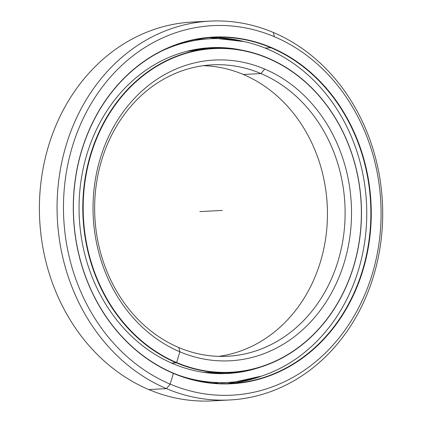 <?xml version="1.0" encoding="UTF-8"?>
<svg xmlns="http://www.w3.org/2000/svg" width="422" height="422" viewBox="0 0 422 422"><rect width="100%" height="100%" fill="white"/><g stroke="black" fill="none" stroke-linecap="round" stroke-linejoin="round"><path stroke-width="0.63" d="M212.672 373.349A162.196 139.149 87 0 0 216.549 373.095A162.196 139.149 -93 0 1 212.672 373.349M197.559 49.311A162.196 139.149 87 0 0 195.592 49.406A162.196 139.149 -93 0 1 197.559 49.311M171.617 363.094L176.401 362.841A162.343 139.276 -93 0 1 84.078 185.749A162.343 139.276 -93 0 1 213.574 48.314A162.343 139.276 -93 0 1 267.849 58.014A162.343 139.276 87 0 0 90.498 154.7A162.343 139.276 87 0 0 176.401 362.841L176.633 362.561A162.048 139.023 -93 0 1 90.883 154.795A162.048 139.023 -93 0 1 267.917 58.283L267.849 58.014L267.917 58.283A162.048 139.023 87 0 0 90.883 154.795A162.048 139.023 87 0 0 176.633 362.561A162.048 139.023 87 0 0 353.668 266.045A162.048 139.023 87 0 0 267.917 58.283A162.048 139.023 -93 0 1 353.668 266.045A162.048 139.023 -93 0 1 176.633 362.561L176.401 362.841A162.343 139.276 87 0 0 353.752 266.155A162.343 139.276 87 0 0 267.849 58.014A162.343 139.276 -93 0 1 360.172 235.107A162.343 139.276 -93 0 1 230.676 372.542A162.343 139.276 -93 0 1 176.401 362.841L171.617 363.094L176.633 362.561L179.862 351.795A150.58 129.185 87 0 0 344.368 262.109A150.58 129.185 87 0 0 264.689 69.05L260.975 73.56A145.912 125.181 -93 0 1 338.186 260.632A145.912 125.181 -93 0 1 178.78 347.533L179.862 351.795L178.78 347.533A145.912 125.181 87 0 0 227.563 356.258A145.912 125.181 87 0 0 343.956 232.728A145.912 125.181 87 0 0 260.975 73.56L243.309 74.488A145.912 125.181 -93 0 1 326.813 228.55A145.912 125.181 -93 0 1 218.712 356.358A145.912 125.181 87 0 0 326.813 228.55A145.912 125.181 87 0 0 243.309 74.488A145.912 125.181 87 0 0 203.383 65.668A145.912 125.181 -93 0 1 243.309 74.488L260.975 73.56A145.912 125.181 87 0 0 212.197 64.84A145.912 125.181 87 0 0 95.805 188.365A145.912 125.181 87 0 0 178.78 347.533A145.912 125.181 -93 0 1 101.575 160.46A145.912 125.181 -93 0 1 260.975 73.56L264.689 69.05A150.58 129.185 87 0 0 100.183 158.73A150.58 129.185 87 0 0 179.862 351.795A150.58 129.185 -93 0 1 100.183 158.73A150.58 129.185 -93 0 1 264.689 69.05A150.58 129.185 -93 0 1 344.368 262.109A150.58 129.185 -93 0 1 179.862 351.795L178.78 347.533M186.593 51.379L206.221 48.699A162.343 139.276 87 0 0 186.566 51.384A162.343 139.276 -93 0 1 206.221 48.699L213.574 48.314M196.779 49.2A162.343 139.276 -93 0 1 197.47 49.168A162.343 139.276 87 0 0 196.779 49.2L197.47 49.168M213.88 373.428A162.343 139.276 87 0 0 217.272 373.18A162.343 139.276 -93 0 1 213.88 373.428L217.272 373.18M207.529 48.788A162.196 139.149 -93 0 1 212.208 48.688A162.196 139.149 87 0 0 207.529 48.788M203.52 372.336L223.322 372.932A162.343 139.276 -93 0 1 203.488 372.331A162.343 139.276 87 0 0 223.322 372.932L230.676 372.542M221.017 400.156A189.684 162.734 -93 0 1 148.781 389.564A189.684 162.734 -93 0 1 41.572 177.556A189.684 162.734 -93 0 1 201.072 21.87A189.684 162.734 87 0 0 192.221 22.055A189.684 162.734 87 0 0 40.913 182.642A189.684 162.734 87 0 0 148.781 389.564L166.453 388.63A189.684 162.734 -93 0 1 58.579 181.713A189.684 162.734 -93 0 1 209.892 21.126A189.684 162.734 -93 0 1 273.308 32.462A189.684 162.734 87 0 0 66.08 145.432A189.684 162.734 87 0 0 166.453 388.63L170.161 384.12A185.015 158.725 -93 0 1 72.262 146.909A185.015 158.725 -93 0 1 274.39 36.719L273.308 32.462L274.39 36.719A185.015 158.725 87 0 0 72.262 146.909A185.015 158.725 87 0 0 170.161 384.12A185.015 158.725 87 0 0 372.288 273.931A185.015 158.725 87 0 0 274.39 36.719A185.015 158.725 -93 0 1 372.288 273.931A185.015 158.725 -93 0 1 170.161 384.12L166.453 388.63A189.684 162.734 87 0 0 373.676 275.661A189.684 162.734 87 0 0 273.308 32.462A189.684 162.734 -93 0 1 381.177 239.379A189.684 162.734 -93 0 1 229.869 399.966A189.684 162.734 -93 0 1 166.453 388.63L148.781 389.564A189.684 162.734 87 0 0 212.197 400.9L229.869 399.966M173.315 373.117L173.384 373.38A173.574 148.913 87 0 0 363.01 270.006A173.574 148.913 87 0 0 271.167 47.459L270.935 47.739A173.284 148.66 -93 0 1 362.625 269.911A173.284 148.66 -93 0 1 173.315 373.117A173.284 148.66 87 0 0 231.251 383.471A173.284 148.66 87 0 0 369.477 236.768A173.284 148.66 87 0 0 270.935 47.739L265.095 48.05L270.935 47.739A173.284 148.66 87 0 0 212.999 37.384A173.284 148.66 87 0 0 74.773 184.087A173.284 148.66 87 0 0 173.315 373.117A173.284 148.66 -93 0 1 81.625 150.944A173.284 148.66 -93 0 1 270.935 47.739L271.167 47.459A173.574 148.913 87 0 0 81.536 150.839A173.574 148.913 87 0 0 173.384 373.38L173.315 373.117L173.384 373.38A173.574 148.913 -93 0 1 81.536 150.839A173.574 148.913 -93 0 1 271.167 47.459A173.574 148.913 -93 0 1 363.01 270.006A173.574 148.913 -93 0 1 173.384 373.38L170.161 384.12L166.453 388.63L148.781 389.564M261.877 375.986A173.284 148.66 -93 0 1 227.569 383.614A173.284 148.66 87 0 0 261.877 375.986M211.601 37.458A173.431 148.787 87 0 0 206.885 37.569A173.431 148.787 -93 0 1 211.601 37.458M244.243 41.609A173.284 148.66 87 0 0 209.328 37.632A173.284 148.66 -93 0 1 244.243 41.609M205.646 37.774A173.284 148.66 87 0 0 204.448 37.843A173.284 148.66 -93 0 1 205.646 37.774M161.204 51.278A172.06 147.61 -93 0 1 210.008 38.771A172.06 147.61 -93 0 1 267.532 49.052A172.06 147.61 87 0 0 161.204 51.278M173.12 363.743A163.129 139.951 87 0 0 227.658 373.491A163.129 139.951 87 0 0 259.767 367.367A163.129 139.951 -93 0 1 173.12 363.743A163.129 139.951 -93 0 1 83.519 167.186A163.129 139.951 -93 0 1 243.051 50.403A163.129 139.951 87 0 0 210.478 47.686A163.129 139.951 87 0 0 80.354 185.791A163.129 139.951 87 0 0 173.12 363.743M237.934 371.94L232.654 372.932L225.327 373.591L232.654 372.932L237.934 371.94M195.143 39.594L208.041 38.887M212.809 47.702L208.547 47.802L218.49 48.124L212.809 47.702M217.61 382.96L215.958 383.049M178.279 375.105A172.06 147.61 87 0 0 359.845 265.227A172.06 147.61 87 0 0 267.532 49.052A172.06 147.61 -93 0 1 365.383 236.742A172.06 147.61 -93 0 1 228.133 382.411A172.06 147.61 -93 0 1 178.279 375.105M203.847 381.968L209.338 382.743M215.937 382.881A172.06 147.61 -93 0 1 213.147 383.139M222.273 210.42L199.817 211.607M209.892 21.126L192.221 22.055M261.777 376.018L227.569 383.614M244.138 41.583L209.328 37.632M217.457 382.965L217.736 383.466M237.085 382.474L237.454 381.572M217.087 373.586L217.314 373.095M248.885 379.584L249.349 379.921M227.869 39.088L228.365 38.597M216.08 37.648L216.591 38.592M197.422 49.094L197.66 49.464M216.549 48.192L216.734 47.802M210.008 38.771L205.377 39.014M213.558 383.176L215.98 383.049M228.133 382.411L221.476 382.759"/></g></svg>
